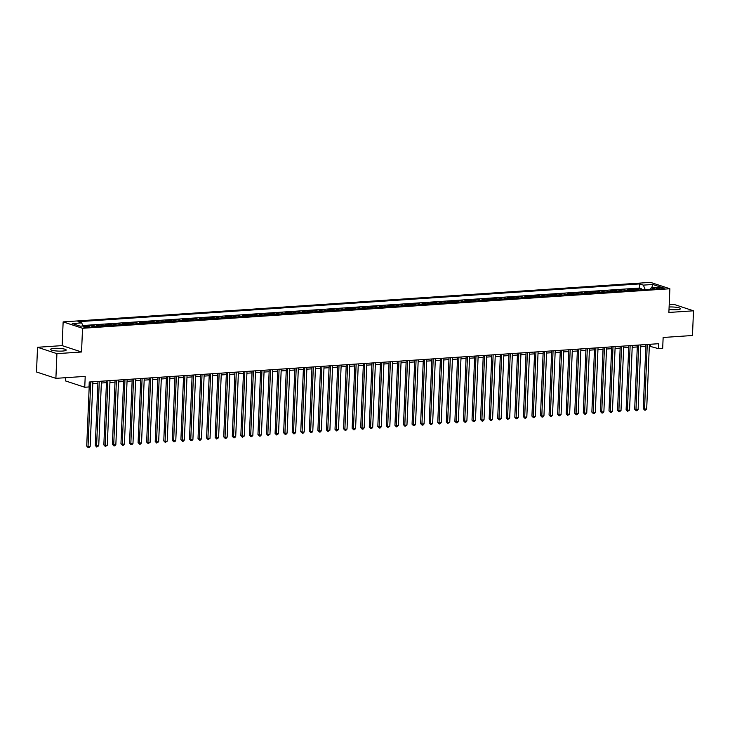 <?xml version="1.0" encoding="UTF-8"?>
<svg xmlns="http://www.w3.org/2000/svg" width="730" height="730" viewBox="0 0 730 730"><rect width="100%" height="100%" fill="white"/><g stroke="black" fill="none" stroke-linecap="round" stroke-linejoin="round"><path stroke-width="1.09" d="M62.451 351.057A7.838 1.378 2.4 0 0 66.193 350.044A7.838 1.378 2.4 0 0 62.214 348.666A7.838 1.378 2.4 0 0 54.275 348.365A7.838 1.378 2.4 0 0 50.534 349.387A7.838 1.378 2.4 0 0 54.504 350.756A7.838 1.378 2.4 0 0 62.451 351.057M669.008 309.438A7.838 1.378 2.4 0 0 676.765 309.712A7.838 1.378 2.4 0 0 680.506 308.699A7.838 1.378 2.4 0 0 669.118 306.992M88.075 327.387A3.212 0.566 2.4 0 0 89.608 326.967A3.212 0.566 2.4 0 0 87.974 326.401A3.212 0.566 2.4 0 0 84.716 326.283A3.212 0.566 2.4 0 0 83.183 326.702A3.212 0.566 2.4 0 0 84.817 327.259A3.212 0.566 2.4 0 0 88.075 327.387M65.499 377.702L65.371 380.877L84.753 387.247L89.042 386.955L89.242 382.018L658.615 343.702L658.405 348.639L662.685 348.347L663.141 337.479L692.469 335.508L693.5 310.807L674.109 304.428L669.209 304.766M37.531 347.279L36.5 371.981L55.891 378.35L56.922 353.649L81.541 351.988L82.536 328.281L63.145 321.903L62.15 345.618L37.531 347.279L56.922 353.649M82.536 328.281L669.875 288.751L650.494 282.373L63.145 321.903M638.704 290.038A4.015 2.09 -93.9 0 0 638.047 289.609L636.131 288.98L641.269 288.642L641.223 289.865M635.283 290.266A4.015 2.09 -93.9 0 0 634.625 289.846L632.709 289.217L632.664 290.44M632.709 289.217L627.572 289.564L629.488 290.184A4.015 2.09 -93.9 0 1 630.145 290.613M621.586 291.188A4.015 2.09 -93.9 0 0 620.929 290.768L619.013 290.138L624.15 289.792L624.095 291.024M613.017 291.763A4.015 2.09 -93.9 0 0 612.361 291.343L610.453 290.713L615.591 290.367L615.536 291.599M604.458 292.338A4.015 2.09 -93.9 0 0 603.801 291.918L601.885 291.288L607.022 290.941L606.977 292.173M595.899 292.922A4.015 2.09 -93.9 0 0 595.242 292.493L593.326 291.863L598.463 291.516L598.408 292.748M587.331 293.496A4.015 2.09 -93.9 0 0 586.674 293.068L584.767 292.438L589.904 292.091L589.849 293.323M578.771 294.071A4.015 2.09 -93.9 0 0 578.114 293.642L576.198 293.013L581.336 292.675L581.29 293.898M570.212 294.646A4.015 2.09 -93.9 0 0 569.555 294.226L567.639 293.597L572.776 293.25L572.731 294.473M561.653 295.221A4.015 2.09 -93.9 0 0 560.987 294.801L559.08 294.172L564.217 293.825L564.162 295.057M553.084 295.796A4.015 2.09 -93.9 0 0 552.428 295.376L550.52 294.747L555.658 294.4L555.603 295.632M544.525 296.371A4.015 2.09 -93.9 0 0 543.868 295.951L541.952 295.321L547.089 294.975L547.044 296.207M535.966 296.955A4.015 2.09 -93.9 0 0 535.309 296.526L533.393 295.896L538.53 295.55L538.475 296.781M527.398 297.53A4.015 2.09 -93.9 0 0 526.741 297.101L524.833 296.471L529.971 296.124L529.916 297.356M518.838 298.105A4.015 2.09 -93.9 0 0 518.181 297.676L516.265 297.046L521.402 296.709L521.357 297.931M510.279 298.679A4.015 2.09 -93.9 0 0 509.622 298.26L507.706 297.63L512.843 297.283L512.788 298.506M501.72 299.254A4.015 2.09 -93.9 0 0 501.054 298.835L499.147 298.205L504.284 297.858L504.229 299.09M493.152 299.829A4.015 2.09 -93.9 0 0 492.495 299.409L490.587 298.78L495.725 298.433L495.67 299.665M484.592 300.404A4.015 2.09 -93.9 0 0 483.935 299.984L482.019 299.355L487.156 299.008L487.111 300.24M476.033 300.988A4.015 2.09 -93.9 0 0 475.376 300.559L473.46 299.93L478.597 299.583L478.542 300.815M467.465 301.563A4.015 2.09 -93.9 0 0 466.808 301.134L464.901 300.505L470.038 300.158L469.983 301.39M458.905 302.138A4.015 2.09 -93.9 0 0 458.248 301.709L456.332 301.088L461.47 300.742L461.424 301.964M450.346 302.713A4.015 2.09 -93.9 0 0 449.689 302.293L447.773 301.663L452.91 301.317L452.855 302.548M441.787 303.288A4.015 2.09 -93.9 0 0 441.121 302.868L439.214 302.238L444.351 301.891L444.296 303.123M433.219 303.863A4.015 2.09 -93.9 0 0 432.562 303.443L430.654 302.813L435.792 302.466L435.737 303.698M424.659 304.437A4.015 2.09 -93.9 0 0 424.002 304.018L422.086 303.388L427.223 303.041L427.178 304.273M416.1 305.021A4.015 2.09 -93.9 0 0 415.443 304.593L413.527 303.963L418.664 303.616L418.609 304.848M407.532 305.596A4.015 2.09 -93.9 0 0 406.875 305.167L404.967 304.538L410.105 304.2L410.05 305.423M398.972 306.171A4.015 2.09 -93.9 0 0 398.315 305.742L396.399 305.122L401.536 304.775L401.491 305.998M390.413 306.746A4.015 2.09 -93.9 0 0 389.756 306.326L387.84 305.697L392.977 305.35L392.923 306.582M381.845 307.321A4.015 2.09 -93.9 0 0 381.188 306.901L379.281 306.272L384.418 305.925L384.363 307.157M373.285 307.896A4.015 2.09 -93.9 0 0 372.629 307.476L370.721 306.846L375.85 306.5L375.804 307.731M364.726 308.48A4.015 2.09 -93.9 0 0 364.069 308.051L362.153 307.421L367.29 307.075L367.245 308.306M356.167 309.055A4.015 2.09 -93.9 0 0 355.51 308.626L353.594 307.996L358.731 307.649L358.676 308.881M347.599 309.63A4.015 2.09 -93.9 0 0 346.942 309.201L345.034 308.571L350.172 308.233L350.117 309.456M339.039 310.204A4.015 2.09 -93.9 0 0 338.382 309.776L336.466 309.155L341.603 308.808L341.558 310.031M330.48 310.779A4.015 2.09 -93.9 0 0 329.823 310.359L327.907 309.73L333.044 309.383L332.99 310.615M321.912 311.354A4.015 2.09 -93.9 0 0 321.255 310.934L319.348 310.305L324.485 309.958L324.43 311.19M313.352 311.929A4.015 2.09 -93.9 0 0 312.695 311.509L310.779 310.88L315.917 310.533L315.871 311.765M304.793 312.513A4.015 2.09 -93.9 0 0 304.136 312.084L302.22 311.454L307.357 311.108L307.312 312.34M296.234 313.088A4.015 2.09 -93.9 0 0 295.577 312.659L293.661 312.029L298.798 311.683L298.743 312.915M287.666 313.663A4.015 2.09 -93.9 0 0 287.009 313.234L285.101 312.604L290.239 312.267L290.184 313.489M279.106 314.238A4.015 2.09 -93.9 0 0 278.449 313.818L276.533 313.188L281.671 312.841L281.625 314.064M270.547 314.812A4.015 2.09 -93.9 0 0 269.89 314.393L267.974 313.763L273.111 313.416L273.057 314.648M261.979 315.387A4.015 2.09 -93.9 0 0 261.322 314.968L259.415 314.338L264.552 313.991L264.497 315.223M253.42 315.962A4.015 2.09 -93.9 0 0 252.762 315.543L250.846 314.913L255.984 314.566L255.938 315.798M244.86 316.546A4.015 2.09 -93.9 0 0 244.203 316.117L242.287 315.488L247.424 315.141L247.37 316.373M236.301 317.121A4.015 2.09 -93.9 0 0 235.635 316.692L233.728 316.063L238.865 315.716L238.81 316.948M227.733 317.696A4.015 2.09 -93.9 0 0 227.076 317.267L225.168 316.647L230.306 316.3L230.251 317.523M219.173 318.271A4.015 2.09 -93.9 0 0 218.516 317.851L216.6 317.221L221.737 316.875L221.692 318.098M210.614 318.846A4.015 2.09 -93.9 0 0 209.957 318.426L208.041 317.796L213.178 317.45L213.124 318.682M202.046 319.421A4.015 2.09 -93.9 0 0 201.389 319.001L199.482 318.371L204.619 318.024L204.564 319.256M193.486 319.995A4.015 2.09 -93.9 0 0 192.829 319.576L190.913 318.946L196.051 318.599L196.005 319.831M184.927 320.579A4.015 2.09 -93.9 0 0 184.27 320.151L182.354 319.521L187.491 319.174L187.437 320.406M176.368 321.154A4.015 2.09 -93.9 0 0 175.702 320.726L173.795 320.096L178.932 319.758L178.877 320.981M167.8 321.729A4.015 2.09 -93.9 0 0 167.143 321.3L165.236 320.68L170.373 320.333L170.318 321.556M159.24 322.304A4.015 2.09 -93.9 0 0 158.583 321.884L156.667 321.255L161.804 320.908L161.759 322.14M150.681 322.879A4.015 2.09 -93.9 0 0 150.024 322.459L148.108 321.83L153.245 321.483L153.19 322.715M142.113 323.454A4.015 2.09 -93.9 0 0 141.456 323.034L139.549 322.404L144.686 322.058L144.631 323.29M133.554 324.038A4.015 2.09 -93.9 0 0 132.896 323.609L130.98 322.979L136.118 322.633L136.072 323.865M124.994 324.613A4.015 2.09 -93.9 0 0 124.337 324.184L122.421 323.554L127.558 323.207L127.504 324.439M116.435 325.188A4.015 2.09 -93.9 0 0 115.769 324.759L113.862 324.129L118.999 323.791L118.944 325.014M107.867 325.762A4.015 2.09 -93.9 0 0 107.21 325.334L105.303 324.713L110.44 324.366L110.385 325.589M99.307 326.337A4.015 2.09 -93.9 0 0 98.65 325.918L96.734 325.288L101.871 324.941L101.826 326.173M90.237 325.726L93.312 325.516L93.258 326.721M659.363 287.629L657.474 287.757A3.112 0.547 2.4 0 0 655.987 288.158A3.112 0.547 2.4 0 0 657.566 288.706A3.112 0.547 2.4 0 0 660.723 288.825L662.612 288.697A3.112 0.547 2.4 0 0 664.099 288.295A3.112 0.547 2.4 0 0 662.511 287.748A3.112 0.547 2.4 0 0 659.363 287.629L659.309 288.843M645.22 289.6L643.358 285.12L639.69 283.915L78.028 321.711L81.696 322.916L72.279 323.554L80.245 326.173L89.662 325.534L93.331 326.739L654.992 288.943L651.324 287.739L650.266 289.262M643.358 285.12L652.775 284.481L660.741 287.1L651.324 287.739M641.269 288.642L639.517 288.058L82.782 325.525M93.312 325.516L95.228 326.146A4.015 2.09 86.1 0 1 95.885 326.565M101.871 324.941L103.788 325.571A4.015 2.09 86.1 0 1 104.445 325.991M110.44 324.366L112.347 324.996A4.015 2.09 86.1 0 1 113.004 325.416M118.999 323.791L120.906 324.412A4.015 2.09 86.1 0 1 121.563 324.841M127.558 323.207L129.475 323.837A4.015 2.09 86.1 0 1 130.132 324.266M136.118 322.633L138.034 323.262A4.015 2.09 86.1 0 1 138.691 323.691M144.686 322.058L146.593 322.687A4.015 2.09 86.1 0 1 147.25 323.107M153.245 321.483L155.161 322.113A4.015 2.09 86.1 0 1 155.819 322.532M161.804 320.908L163.721 321.538A4.015 2.09 86.1 0 1 164.378 321.957M170.373 320.333L172.28 320.963A4.015 2.09 86.1 0 1 172.937 321.382M178.932 319.758L180.839 320.379A4.015 2.09 86.1 0 1 181.505 320.808M187.491 319.174L189.408 319.804A4.015 2.09 86.1 0 1 190.065 320.233M196.051 318.599L197.967 319.229A4.015 2.09 86.1 0 1 198.624 319.658M204.619 318.024L206.526 318.654A4.015 2.09 86.1 0 1 207.183 319.074M213.178 317.45L215.094 318.079A4.015 2.09 86.1 0 1 215.751 318.499M221.737 316.875L223.654 317.504A4.015 2.09 86.1 0 1 224.311 317.924M230.306 316.3L232.213 316.929A4.015 2.09 86.1 0 1 232.87 317.349M238.865 315.716L240.772 316.346A4.015 2.09 86.1 0 1 241.438 316.774M247.424 315.141L249.341 315.771A4.015 2.09 86.1 0 1 249.998 316.2M255.984 314.566L257.9 315.196A4.015 2.09 86.1 0 1 258.557 315.625M264.552 313.991L266.459 314.621A4.015 2.09 86.1 0 1 267.116 315.041M273.111 313.416L275.027 314.046A4.015 2.09 86.1 0 1 275.685 314.466M281.671 312.841L283.587 313.471A4.015 2.09 86.1 0 1 284.244 313.891M290.239 312.267L292.146 312.887A4.015 2.09 86.1 0 1 292.803 313.316M298.798 311.683L300.705 312.312A4.015 2.09 86.1 0 1 301.371 312.741M307.357 311.108L309.274 311.737A4.015 2.09 86.1 0 1 309.931 312.166M315.917 310.533L317.833 311.162A4.015 2.09 86.1 0 1 318.49 311.591M324.485 309.958L326.392 310.588A4.015 2.09 86.1 0 1 327.049 311.007M333.044 309.383L334.96 310.013A4.015 2.09 86.1 0 1 335.618 310.433M341.603 308.808L343.52 309.438A4.015 2.09 86.1 0 1 344.177 309.858M350.172 308.233L352.079 308.854A4.015 2.09 86.1 0 1 352.736 309.283M358.731 307.649L360.647 308.279A4.015 2.09 86.1 0 1 361.304 308.708M367.29 307.075L369.207 307.704A4.015 2.09 86.1 0 1 369.864 308.133M375.85 306.5L377.766 307.129A4.015 2.09 86.1 0 1 378.423 307.549M384.418 305.925L386.325 306.554A4.015 2.09 86.1 0 1 386.982 306.974M392.977 305.35L394.893 305.979A4.015 2.09 86.1 0 1 395.55 306.399M401.536 304.775L403.453 305.405A4.015 2.09 86.1 0 1 404.11 305.824M410.105 304.2L412.012 304.821A4.015 2.09 86.1 0 1 412.669 305.249M418.664 303.616L420.58 304.246A4.015 2.09 86.1 0 1 421.237 304.675M427.223 303.041L429.14 303.671A4.015 2.09 86.1 0 1 429.797 304.1M435.792 302.466L437.699 303.096A4.015 2.09 86.1 0 1 438.356 303.516M444.351 301.891L446.258 302.521A4.015 2.09 86.1 0 1 446.915 302.941M452.91 301.317L454.827 301.946A4.015 2.09 86.1 0 1 455.483 302.366M461.47 300.742L463.386 301.371A4.015 2.09 86.1 0 1 464.043 301.791M470.038 300.158L471.945 300.787A4.015 2.09 86.1 0 1 472.602 301.216M478.597 299.583L480.513 300.212A4.015 2.09 86.1 0 1 481.17 300.641M487.156 299.008L489.073 299.638A4.015 2.09 86.1 0 1 489.73 300.066M495.725 298.433L497.632 299.063A4.015 2.09 86.1 0 1 498.289 299.482M504.284 297.858L506.191 298.488A4.015 2.09 86.1 0 1 506.857 298.908M512.843 297.283L514.76 297.913A4.015 2.09 86.1 0 1 515.417 298.333M521.402 296.709L523.319 297.338A4.015 2.09 86.1 0 1 523.976 297.758M529.971 296.124L531.878 296.754A4.015 2.09 86.1 0 1 532.535 297.183M538.53 295.55L540.446 296.179A4.015 2.09 86.1 0 1 541.103 296.608M547.089 294.975L549.006 295.604A4.015 2.09 86.1 0 1 549.663 296.033M555.658 294.4L557.565 295.029A4.015 2.09 86.1 0 1 558.222 295.449M564.217 293.825L566.124 294.455A4.015 2.09 86.1 0 1 566.79 294.874M572.776 293.25L574.692 293.88A4.015 2.09 86.1 0 1 575.349 294.299M581.336 292.675L583.252 293.296A4.015 2.09 86.1 0 1 583.909 293.725M589.904 292.091L591.811 292.721A4.015 2.09 86.1 0 1 592.468 293.15M598.463 291.516L600.379 292.146A4.015 2.09 86.1 0 1 601.036 292.575M607.022 290.941L608.939 291.571A4.015 2.09 86.1 0 1 609.596 292M615.591 290.367L617.498 290.996A4.015 2.09 86.1 0 1 618.155 291.416M624.15 289.792L626.057 290.421A4.015 2.09 86.1 0 1 626.723 290.841M84.753 387.247L85.209 376.379L55.891 378.35M669.875 288.751L668.881 312.458L693.5 310.807M649.317 346.139L658.405 348.639M92.801 383.597L97.884 383.25M101.361 383.013L106.452 382.675M109.92 382.438L115.011 382.1M118.488 381.863L123.571 381.525M127.047 381.288L132.139 380.941M135.607 380.713L140.698 380.366M144.166 380.138L149.258 379.792M152.734 379.554L157.817 379.217M161.293 378.979L166.385 378.642M169.853 378.405L174.945 378.067M178.421 377.83L183.504 377.492M186.98 377.255L192.072 376.908M195.54 376.68L200.631 376.333M204.099 376.105L209.191 375.758M212.667 375.521L217.75 375.184M221.226 374.946L226.318 374.609M229.786 374.371L234.877 374.034M238.354 373.796L243.437 373.45M246.913 373.222L252.005 372.875M255.473 372.647L260.564 372.3M264.032 372.072L269.124 371.725M272.6 371.488L277.692 371.15M281.159 370.913L286.251 370.575M289.719 370.338L294.81 370M298.287 369.763L303.37 369.416M306.846 369.188L311.938 368.842M315.406 368.613L320.497 368.267M323.965 368.039L329.057 367.692M332.533 367.455L337.625 367.117M341.093 366.88L346.184 366.542M349.652 366.305L354.743 365.967M358.22 365.73L363.303 365.383M366.779 365.155L371.871 364.808M375.339 364.58L380.43 364.233M383.898 364.005L388.99 363.659M392.466 363.421L397.558 363.084M401.026 362.846L406.117 362.509M409.585 362.272L414.676 361.934M418.153 361.697L423.236 361.35M426.712 361.122L431.804 360.775M435.272 360.547L440.363 360.2M443.84 359.963L448.923 359.625M452.399 359.388L457.491 359.05M460.959 358.813L466.05 358.476M469.518 358.238L474.609 357.892M478.086 357.663L483.169 357.317M486.645 357.089L491.737 356.742M495.205 356.514L500.296 356.167M503.773 355.93L508.856 355.592M512.332 355.355L517.424 355.017M520.892 354.78L525.983 354.442M529.451 354.205L534.542 353.858M538.019 353.63L543.102 353.284M546.578 353.055L551.67 352.709M555.138 352.48L560.229 352.134M563.706 351.897L568.789 351.559M572.265 351.322L577.357 350.984M580.824 350.747L585.916 350.409M589.384 350.172L594.476 349.825M597.952 349.597L603.044 349.25M606.511 349.022L611.603 348.675M615.071 348.447L620.162 348.101M623.639 347.863L628.722 347.526M632.198 347.288L637.29 346.951M640.758 346.713L645.849 346.376M650.622 344.241L650.539 346.057M639.517 288.058L639.69 283.915M81.696 322.916L82.974 325.981M651.79 287.702L652.775 284.481M81.541 351.988L62.15 345.618M645.922 344.551L643.239 408.627L644.553 409.055L647.255 344.46M646.689 408.919L645.603 410.114L644.745 410.169L644.553 409.055L646.689 408.919L649.399 344.323M644.745 410.169L643.239 408.627M637.363 345.126L634.68 409.202L635.985 409.639L638.695 345.044M638.13 409.493L637.044 410.689L636.186 410.744L635.985 409.639L638.13 409.493L640.84 344.898M636.186 410.744L634.68 409.202M628.804 345.701L626.112 409.776L627.426 410.214L630.136 345.618M629.57 410.068L627.617 411.328L627.426 410.214L629.57 410.068L632.271 345.473M627.617 411.328L626.112 409.776M620.235 346.285L617.553 410.36L618.867 410.789L621.568 346.193M621.002 410.643L619.058 411.902L618.867 410.789L621.002 410.643L623.712 346.047M619.058 411.902L617.553 410.36M611.676 346.859L608.993 410.935L610.298 411.364L613.008 346.768M612.443 411.218L611.357 412.423L610.499 412.477L610.298 411.364L612.443 411.218L615.153 346.622M610.499 412.477L608.993 410.935M603.117 347.434L600.434 411.51L601.739 411.939L604.449 347.343M603.883 411.793L602.788 412.998L601.94 413.052L601.739 411.939L603.883 411.793L606.584 347.197M601.94 413.052L600.434 411.51M594.558 348.009L591.866 412.085L593.18 412.514L595.89 347.918M595.315 412.368L594.229 413.572L593.371 413.627L593.18 412.514L595.315 412.368L598.025 347.772M593.371 413.627L591.866 412.085M585.989 348.584L583.307 412.66L584.62 413.089L587.322 348.493M586.756 412.952L585.67 414.147L584.812 414.202L584.62 413.089L586.756 412.952L589.466 348.356M584.812 414.202L583.307 412.66M577.43 349.159L574.747 413.235L576.052 413.673L578.762 349.077M578.197 413.527L577.101 414.722L576.253 414.777L576.052 413.673L578.197 413.527L580.907 348.931M576.253 414.777L574.747 413.235M568.871 349.743L566.179 413.81L567.493 414.248L570.203 349.652M569.637 414.102L567.684 415.361L567.493 414.248L569.637 414.102L572.338 349.506M567.684 415.361L566.179 413.81M560.302 350.318L557.62 414.394L558.934 414.822L561.635 350.227M561.069 414.676L559.125 415.936L558.934 414.822L561.069 414.676L563.779 350.081M559.125 415.936L557.62 414.394M551.743 350.893L549.06 414.969L550.365 415.397L553.075 350.801M552.51 415.251L551.424 416.456L550.566 416.511L550.365 415.397L552.51 415.251L555.22 350.655M550.566 416.511L549.06 414.969M543.184 351.468L540.501 415.543L541.806 415.972L544.516 351.376M543.95 415.826L542.855 417.031L541.998 417.085L541.806 415.972L543.95 415.826L546.651 351.23M541.998 417.085L540.501 415.543M534.625 352.043L531.933 416.118L533.247 416.547L535.948 351.951M535.382 416.401L534.296 417.606L533.438 417.66L533.247 416.547L535.382 416.401L538.092 351.805M533.438 417.66L531.933 416.118M526.056 352.617L523.373 416.693L524.688 417.122L527.389 352.526M526.823 416.985L525.737 418.18L524.879 418.235L524.688 417.122L526.823 416.985L529.533 352.389M524.879 418.235L523.373 416.693M517.497 353.192L514.814 417.268L516.119 417.706L518.829 353.11M518.264 417.56L517.168 418.755L516.32 418.81L516.119 417.706L518.264 417.56L520.964 352.964M516.32 418.81L514.814 417.268M508.938 353.776L506.246 417.852L507.56 418.281L510.27 353.685M509.695 418.135L507.752 419.394L507.56 418.281L509.695 418.135L512.405 353.539M507.752 419.394L506.246 417.852M500.369 354.351L497.687 418.427L499.001 418.856L501.702 354.26M501.136 418.71L499.192 419.969L499.001 418.856L501.136 418.71L503.846 354.114M499.192 419.969L497.687 418.427M491.81 354.926L489.127 419.002L490.432 419.431L493.142 354.835M492.577 419.285L491.491 420.489L490.633 420.544L490.432 419.431L492.577 419.285L495.287 354.689M490.633 420.544L489.127 419.002M483.251 355.501L480.559 419.577L481.873 420.005L484.583 355.41M484.017 419.859L482.922 421.064L482.065 421.119L481.873 420.005L484.017 419.859L486.718 355.264M482.065 421.119L480.559 419.577M474.692 356.076L472 420.151L473.314 420.58L476.015 355.984M475.449 420.443L474.363 421.639L473.505 421.694L473.314 420.58L475.449 420.443L478.159 355.848M473.505 421.694L472 420.151M466.123 356.651L463.44 420.726L464.745 421.155L467.455 356.559M466.89 421.018L465.804 422.214L464.946 422.268L464.745 421.155L466.89 421.018L469.6 356.423M464.946 422.268L463.44 420.726M457.564 357.226L454.881 421.301L456.186 421.739L458.896 357.143M458.33 421.593L457.236 422.789L456.387 422.843L456.186 421.739L458.33 421.593L461.031 356.997M456.387 422.843L454.881 421.301M449.005 357.81L446.313 421.885L447.627 422.314L450.337 357.718M449.762 422.168L447.818 423.427L447.627 422.314L449.762 422.168L452.472 357.572M447.818 423.427L446.313 421.885M440.436 358.384L437.754 422.46L439.068 422.889L441.769 358.293M441.203 422.743L439.259 424.002L439.068 422.889L441.203 422.743L443.913 358.147M439.259 424.002L437.754 422.46M431.877 358.959L429.194 423.035L430.499 423.464L433.209 358.868M432.644 423.318L431.558 424.522L430.7 424.577L430.499 423.464L432.644 423.318L435.354 358.722M430.7 424.577L429.194 423.035M423.318 359.534L420.626 423.61L421.94 424.039L424.65 359.443M424.084 423.893L422.989 425.097L422.132 425.152L421.94 424.039L424.084 423.893L426.785 359.297M422.132 425.152L420.626 423.61M414.749 360.109L412.067 424.185L413.381 424.614L416.082 360.018M415.516 424.477L414.43 425.672L413.572 425.727L413.381 424.614L415.516 424.477L418.226 359.881M413.572 425.727L412.067 424.185M406.19 360.684L403.507 424.76L404.812 425.188L407.523 360.593M406.957 425.052L405.013 426.302L404.812 425.188L406.957 425.052L409.667 360.456M405.013 426.302L403.507 424.76M397.631 361.259L394.948 425.334L396.253 425.773L398.963 361.177M398.398 425.626L396.454 426.886L396.253 425.773L398.398 425.626L401.099 361.031M396.454 426.886L394.948 425.334M389.072 361.843L386.38 425.918L387.694 426.347L390.404 361.751M389.829 426.201L387.885 427.461L387.694 426.347L389.829 426.201L392.539 361.605M387.885 427.461L386.38 425.918M380.503 362.418L377.821 426.493L379.135 426.922L381.836 362.326M381.27 426.776L380.184 427.981L379.326 428.035L379.135 426.922L381.27 426.776L383.98 362.18M379.326 428.035L377.821 426.493M371.944 362.993L369.261 427.068L370.566 427.497L373.276 362.901M372.711 427.351L371.625 428.556L370.767 428.61L370.566 427.497L372.711 427.351L375.421 362.755M370.767 428.61L369.261 427.068M363.385 363.567L360.693 427.643L362.007 428.072L364.717 363.476M364.151 427.926L363.056 429.13L362.199 429.185L362.007 428.072L364.151 427.926L366.852 363.33M362.199 429.185L360.693 427.643M354.816 364.142L352.134 428.218L353.448 428.647L356.149 364.051M355.583 428.51L354.497 429.705L353.639 429.76L353.448 428.647L355.583 428.51L358.293 363.914M353.639 429.76L352.134 428.218M346.257 364.717L343.575 428.793L344.879 429.231L347.589 364.635M347.024 429.085L345.938 430.28L345.08 430.335L344.879 429.231L347.024 429.085L349.734 364.489M345.08 430.335L343.575 428.793M337.698 365.301L335.015 429.368L336.32 429.806L339.03 365.21M338.464 429.66L336.521 430.919L336.32 429.806L338.464 429.66L341.166 365.064M336.521 430.919L335.015 429.368M329.139 365.876L326.447 429.952L327.761 430.381L330.471 365.785M329.896 430.235L327.952 431.494L327.761 430.381L329.896 430.235L332.606 365.639M327.952 431.494L326.447 429.952M320.57 366.451L317.888 430.527L319.202 430.955L321.903 366.36M321.337 430.81L320.251 432.014L319.393 432.069L319.202 430.955L321.337 430.81L324.047 366.214M319.393 432.069L317.888 430.527M312.011 367.026L309.328 431.101L310.633 431.53L313.343 366.935M312.778 431.384L311.692 432.589L310.834 432.644L310.633 431.53L312.778 431.384L315.488 366.788M310.834 432.644L309.328 431.101M303.452 367.601L300.76 431.676L302.074 432.105L304.784 367.509M304.218 431.959L303.123 433.164L302.266 433.219L302.074 432.105L304.218 431.959L306.919 367.363M302.266 433.219L300.76 431.676M294.884 368.175L292.201 432.251L293.515 432.68L296.216 368.084M295.65 432.543L294.564 433.739L293.706 433.793L293.515 432.68L295.65 432.543L298.36 367.947M293.706 433.793L292.201 432.251M286.324 368.75L283.641 432.826L284.946 433.264L287.656 368.668M287.091 433.118L286.005 434.313L285.147 434.368L284.946 433.264L287.091 433.118L289.801 368.522M285.147 434.368L283.641 432.826M277.765 369.334L275.082 433.41L276.387 433.839L279.097 369.243M278.531 433.693L276.588 434.952L276.387 433.839L278.531 433.693L281.232 369.097M276.588 434.952L275.082 433.41M269.206 369.909L266.514 433.985L267.828 434.414L270.538 369.818M269.963 434.268L268.019 435.527L267.828 434.414L269.963 434.268L272.673 369.672M268.019 435.527L266.514 433.985M260.637 370.484L257.955 434.56L259.269 434.989L261.97 370.393M261.404 434.843L260.318 436.047L259.46 436.102L259.269 434.989L261.404 434.843L264.114 370.247M259.46 436.102L257.955 434.56M252.078 371.059L249.395 435.135L250.7 435.564L253.41 370.968M252.845 435.418L251.75 436.622L250.901 436.677L250.7 435.564L252.845 435.418L255.555 370.822M250.901 436.677L249.395 435.135M243.519 371.634L240.827 435.71L242.141 436.138L244.851 371.543M244.285 436.002L242.333 437.252L242.141 436.138L244.285 436.002L246.986 371.406M242.333 437.252L240.827 435.71M234.951 372.209L232.268 436.284L233.582 436.713L236.283 372.118M235.717 436.577L234.631 437.772L233.773 437.827L233.582 436.713L235.717 436.577L238.427 371.981M233.773 437.827L232.268 436.284M226.391 372.784L223.708 436.859L225.013 437.297L227.724 372.702M227.158 437.151L226.072 438.347L225.214 438.401L225.013 437.297L227.158 437.151L229.868 372.555M225.214 438.401L223.708 436.859M217.832 373.368L215.149 437.443L216.454 437.872L219.164 373.276M218.599 437.726L216.646 438.986L216.454 437.872L218.599 437.726L221.299 373.13M216.646 438.986L215.149 437.443M209.273 373.942L206.581 438.018L207.895 438.447L210.596 373.851M210.03 438.301L208.087 439.56L207.895 438.447L210.03 438.301L212.74 373.705M208.087 439.56L206.581 438.018M200.704 374.517L198.022 438.593L199.336 439.022L202.037 374.426M201.471 438.876L200.385 440.08L199.527 440.135L199.336 439.022L201.471 438.876L204.181 374.28M199.527 440.135L198.022 438.593M192.145 375.092L189.462 439.168L190.767 439.597L193.477 375.001M192.912 439.451L191.817 440.655L190.968 440.71L190.767 439.597L192.912 439.451L195.613 374.855M190.968 440.71L189.462 439.168M183.586 375.667L180.894 439.743L182.208 440.172L184.918 375.576M184.343 440.035L183.257 441.23L182.4 441.285L182.208 440.172L184.343 440.035L187.053 375.439M182.4 441.285L180.894 439.743M175.018 376.242L172.335 440.318L173.649 440.747L176.35 376.151M175.784 440.61L174.698 441.805L173.84 441.86L173.649 440.747L175.784 440.61L178.494 376.014M173.84 441.86L172.335 440.318M166.458 376.817L163.775 440.893L165.08 441.331L167.79 376.735M167.225 441.185L165.281 442.444L165.08 441.331L167.225 441.185L169.935 376.589M165.281 442.444L163.775 440.893M157.899 377.401L155.207 441.477L156.521 441.905L159.231 377.31M158.665 441.76L156.713 443.019L156.521 441.905L158.665 441.76L161.367 377.164M156.713 443.019L155.207 441.477M149.34 377.976L146.648 442.051L147.962 442.48L150.663 377.885M150.097 442.334L148.154 443.594L147.962 442.48L150.097 442.334L152.807 377.738M148.154 443.594L146.648 442.051M140.771 378.551L138.089 442.626L139.393 443.055L142.104 378.459M141.538 442.909L140.452 444.114L139.594 444.168L139.393 443.055L141.538 442.909L144.248 378.313M139.594 444.168L138.089 442.626M132.212 379.125L129.529 443.201L130.834 443.63L133.544 379.034M132.979 443.484L131.884 444.689L131.035 444.743L130.834 443.63L132.979 443.484L135.68 378.888M131.035 444.743L129.529 443.201M123.653 379.7L120.961 443.776L122.275 444.205L124.985 379.609M124.41 444.068L123.324 445.263L122.467 445.318L122.275 444.205L124.41 444.068L127.12 379.472M122.467 445.318L120.961 443.776M115.085 380.275L112.402 444.351L113.716 444.789L116.417 380.193M115.851 444.643L114.765 445.838L113.907 445.893L113.716 444.789L115.851 444.643L118.561 380.047M113.907 445.893L112.402 444.351M106.525 380.85L103.843 444.926L105.147 445.364L107.858 380.768M107.292 445.218L105.348 446.477L105.147 445.364L107.292 445.218L110.002 380.622M105.348 446.477L103.843 444.926M97.966 381.434L95.274 445.51L96.588 445.939L99.298 381.343M98.733 445.793L96.78 447.052L96.588 445.939L98.733 445.793L101.433 381.197M96.78 447.052L95.274 445.51M89.398 382.009L86.715 446.085L88.029 446.514L90.73 381.918M90.164 446.368L89.078 447.572L88.221 447.627L88.029 446.514L90.164 446.368L92.874 381.772M88.221 447.627L86.715 446.085M634.625 289.846L638.047 289.609M95.228 326.146L98.65 325.918M103.788 325.571L107.21 325.334M112.347 324.996L115.769 324.759M120.906 324.412L124.337 324.184M129.475 323.837L132.896 323.609M138.034 323.262L141.456 323.034M146.593 322.687L150.024 322.459M155.161 322.113L158.583 321.884M163.721 321.538L167.143 321.3M172.28 320.963L175.702 320.726M180.839 320.379L184.27 320.151M189.408 319.804L192.829 319.576M197.967 319.229L201.389 319.001M206.526 318.654L209.957 318.426M215.094 318.079L218.516 317.851M223.654 317.504L227.076 317.267M232.213 316.929L235.635 316.692M240.772 316.346L244.203 316.117M249.341 315.771L252.762 315.543M257.9 315.196L261.322 314.968M266.459 314.621L269.89 314.393M275.027 314.046L278.449 313.818M283.587 313.471L287.009 313.234M292.146 312.887L295.577 312.659M300.705 312.312L304.136 312.084M309.274 311.737L312.695 311.509M317.833 311.162L321.255 310.934M326.392 310.588L329.823 310.359M334.96 310.013L338.382 309.776M343.52 309.438L346.942 309.201M352.079 308.854L355.51 308.626M360.647 308.279L364.069 308.051M369.207 307.704L372.629 307.476M377.766 307.129L381.188 306.901M386.325 306.554L389.756 306.326M394.893 305.979L398.315 305.742M403.453 305.405L406.875 305.167M412.012 304.821L415.443 304.593M420.58 304.246L424.002 304.018M429.14 303.671L432.562 303.443M437.699 303.096L441.121 302.868M446.258 302.521L449.689 302.293M454.827 301.946L458.248 301.709M463.386 301.371L466.808 301.134M471.945 300.787L475.376 300.559M480.513 300.212L483.935 299.984M489.073 299.638L492.495 299.409M497.632 299.063L501.054 298.835M506.191 298.488L509.622 298.26M514.76 297.913L518.181 297.676M523.319 297.338L526.741 297.101M531.878 296.754L535.309 296.526M540.446 296.179L543.868 295.951M549.006 295.604L552.428 295.376M557.565 295.029L560.987 294.801M566.124 294.455L569.555 294.226M574.692 293.88L578.114 293.642M583.252 293.296L586.674 293.068M591.811 292.721L595.242 292.493M600.379 292.146L603.801 291.918M608.939 291.571L612.361 291.343M617.498 290.996L620.929 290.768M626.057 290.421L629.488 290.184M657.438 288.688L657.474 287.757"/></g></svg>
